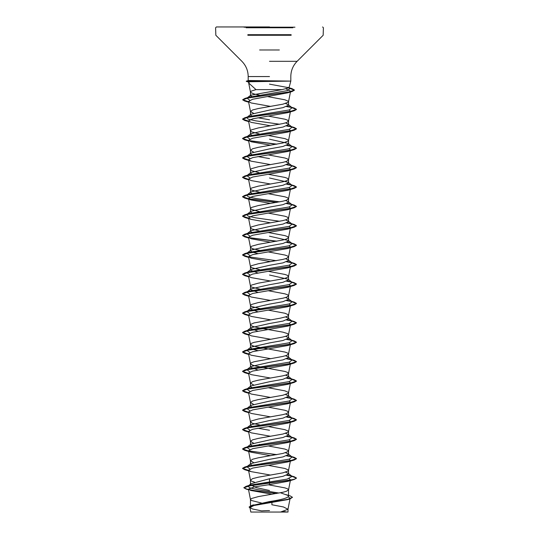 <?xml version="1.0" encoding="UTF-8"?>
<svg xmlns="http://www.w3.org/2000/svg" width="539" height="539" viewBox="0 0 539 539"><rect width="100%" height="100%" fill="white"/><g stroke="black" fill="none" stroke-linecap="round" stroke-linejoin="round"><path stroke-width="0.81" d="M294.968 27.193L244.032 27.193M269.5 26.95L216.408 26.95L269.5 26.95M282.995 512.05L286.883 512.05M252.724 81.706L249.382 81.099C247.724 80.715 247.799 80.52 249.604 80.513L290.811 81.099L249.766 81.733L248.587 82.063L248.708 83.033L255.991 89.622L282.079 89.622L289.025 87.769L269.5 84.145M274.378 81.18L247.852 81.18L249.766 81.733M248.708 83.033L248.587 82.063M251.538 505.649L269.5 501.56C281.041 499.828 287.388 498.09 288.527 496.352L287.934 495.422L280.435 492.774M261.415 503.015L251.403 500.488L250.473 499.518L251.403 498.548L258.316 496.608L282.955 492.242L286.452 491.272L288.52 489.917L287.597 488.846L284.895 487.876L268.341 484.777M269.5 490.49L256.052 487.559L250.473 484.628L251.066 483.692L269.5 478.76L282.962 476.335L288.527 473.909L288.116 473.269L285.555 472.164M254.489 482.156L251.403 481.084L250.48 480.215L252.548 478.659L258.316 477.204L282.955 472.838L288.291 470.897L288.291 469.927L284.895 468.472L268.382 465.379M252.663 465.703L250.473 464.207L250.884 463.567L269.5 459.356L282.948 456.931L288.527 454.505L288.116 453.865L285.555 452.76M253.445 462.462L250.48 460.811L252.548 459.255L258.316 457.8L282.955 453.434L288.291 451.493L288.291 450.523L284.895 449.068L268.382 445.975M252.663 446.299L250.473 444.803L250.884 444.163L269.5 439.952L282.955 437.527L288.527 435.101L288.109 434.461L285.555 433.356M253.445 443.058L250.48 441.407L252.548 439.851L258.316 438.396L282.955 434.03L288.291 432.089L288.291 431.119L284.895 429.664L268.382 426.571M252.663 426.895L250.473 425.399L250.884 424.759L269.5 420.548L282.955 418.123L288.527 415.697L288.116 415.057L285.555 413.952M262.621 425.608L252.548 423.358L250.48 422.003L251.403 420.932L258.316 418.992L282.955 414.626L286.452 413.656L288.52 412.301L287.597 411.23L284.895 410.26L268.382 407.167M252.346 407.376L250.473 405.995L250.884 405.355L269.5 401.144L282.948 398.719L288.527 396.293L288.116 395.653L285.555 394.548M253.445 404.25L250.48 402.599L252.548 401.043L258.316 399.588L282.955 395.222L288.291 393.281L288.291 392.311L284.895 390.856L268.382 387.763M252.663 388.087L250.473 386.591L250.891 385.951L269.5 381.74L282.962 379.315L288.527 376.889L288.116 376.249L285.555 375.144M253.445 384.846L250.48 383.195L252.548 381.639L258.316 380.184L282.955 375.818L286.452 374.848L288.52 373.493L287.597 372.422L284.895 371.452L256.045 366.116L252.548 365.146L250.48 363.791L251.403 362.72L254.105 361.75L282.955 356.414L286.452 355.444L288.52 354.089L287.597 353.018L284.895 352.048L256.045 346.712L252.548 345.742L250.48 344.387L251.403 343.316L254.105 342.346L282.955 337.01L286.452 336.04L288.52 334.685L287.597 333.614L282.955 332.159L258.316 327.793L252.548 326.338L250.709 325.367L250.709 324.397L254.105 322.942L280.684 318.091L286.452 316.636L288.291 315.665L288.291 314.695L284.895 313.24L268.382 310.147M257.871 370.01L250.473 367.187L250.884 366.547L269.5 362.336L282.955 359.911L288.527 357.485L288.116 356.845L285.555 355.74M252.346 349.164L250.473 347.783L250.884 347.143L269.5 342.932L282.955 340.507L288.527 338.081L288.116 337.441L285.555 336.336M257.871 331.202L250.473 328.379L250.884 327.739L269.5 323.528L282.955 321.103L288.527 318.677L288.116 318.037L285.555 316.932M257.871 311.798L250.473 308.975L250.884 308.335L269.5 304.124L282.948 301.699L288.527 299.273L288.116 298.633L285.555 297.528M262.069 309.09L251.403 306.448L250.473 305.478L251.403 304.508L258.316 302.568L282.955 298.202L286.452 297.232L288.52 295.877L287.597 294.806L284.895 293.836L268.382 290.743M257.871 292.394L250.473 289.571L250.884 288.931L269.5 284.72L282.962 282.295L288.527 279.869L288.109 279.229L269.5 275.018M262.069 289.686L251.403 287.044L250.473 286.074L251.403 285.104L258.316 283.164L282.955 278.798L286.452 277.828L288.52 276.473L287.597 275.402L284.895 274.432L268.382 271.339M257.871 272.99L250.473 270.167L250.884 269.527L269.5 265.316L282.955 262.891L288.527 260.465L288.116 259.825L285.555 258.72M262.069 270.282L251.403 267.64L250.473 266.67L251.403 265.7L258.316 263.76L282.955 259.394L286.452 258.424L288.52 257.069L287.597 255.998L284.895 255.028L268.382 251.935M252.346 252.144L250.473 250.763L250.884 250.123L269.5 245.912L282.948 243.487L288.527 241.061L288.116 240.421L269.5 236.21M262.621 250.972L252.548 248.722L250.48 247.367L251.403 246.296L258.316 244.356L282.955 239.99L286.452 239.02L288.52 237.665L287.597 236.594L284.895 235.624L268.382 232.531M252.663 232.855L250.473 231.359L250.891 230.719L269.5 226.508L282.962 224.083L288.527 221.657L288.116 221.017L285.555 219.912M259.313 230.968L251.403 228.832L250.473 227.862L251.403 226.892L258.316 224.952L282.955 220.586L286.452 219.616L288.52 218.261L287.597 217.19L284.895 216.22L268.382 213.127M252.663 213.451L250.473 211.955L250.884 211.315L269.5 207.104L282.948 204.679L288.527 202.253L288.116 201.613L285.555 200.508M259.313 211.564L251.403 209.428L250.473 208.458L251.403 207.488L258.316 205.548L282.955 201.182L286.452 200.212L288.52 198.857L287.597 197.786L284.895 196.816L268.382 193.723M252.663 194.047L250.473 192.551L250.884 191.911L269.5 187.7L282.955 185.275L288.527 182.849L288.109 182.209L269.5 177.998M259.313 192.16L251.403 190.024L250.473 189.054L251.403 188.084L258.316 186.144L282.955 181.778L286.452 180.808L288.52 179.453L287.597 178.382L284.895 177.412L268.382 174.319M252.663 174.643L250.473 173.147L250.884 172.507L269.5 168.296L282.955 165.871L288.527 163.445L288.116 162.805L285.555 161.7M259.313 172.756L251.403 170.62L250.473 169.65L251.403 168.68L258.316 166.74L282.955 162.374L286.452 161.404L288.52 160.049L287.597 158.978L284.895 158.008L268.382 154.915M252.663 155.239L250.473 153.743L250.884 153.103L269.5 148.892L282.948 146.467L288.527 144.041L288.116 143.401L269.5 139.19M253.445 151.998L250.48 150.347L252.548 148.791L258.316 147.336L282.955 142.97L288.291 141.029L288.291 140.059L284.895 138.604L268.382 135.511M252.663 135.835L250.473 134.339L250.884 133.699L269.5 129.488L282.962 127.063L288.527 124.637L288.116 123.997L285.555 122.892M259.313 133.948L251.403 131.812L250.473 130.842L251.403 129.872L258.316 127.932L282.955 123.566L286.452 122.596L288.52 121.241L287.597 120.17L284.895 119.2L268.382 116.107M252.663 116.431L250.473 114.935L250.884 114.295L269.5 110.084L282.955 107.659L288.527 105.233L288.116 104.593L285.555 103.488M253.445 113.19L250.48 111.539L252.548 109.983L258.316 108.528L282.955 104.162L288.291 102.221L288.291 101.251L284.895 99.796L267.438 96.548M262.621 445.012L259.313 444.412M269.5 430.25L257.871 428.222M262.621 386.8L262.069 386.706M257.871 350.606L252.663 349.279M257.871 253.586L252.663 252.259M262.621 231.568L262.069 231.474M262.621 212.164L262.069 212.07M262.621 192.76L262.069 192.666M269.5 158.594L257.871 156.566M262.621 153.952L262.069 153.858M269.5 119.786L257.871 117.758M252.468 96.959L250.473 95.652L250.776 95.181L282.079 89.622M262.715 95.76L262.17 95.666M259.475 95.174L254.105 93.975L250.709 92.519L250.473 92.034L251.403 91.064L255.991 89.622M288.277 496.891L290.144 498.238L287.664 499.626L253.957 505.515L249.934 507.522L252.515 508.978L261.671 510.891A107.8 107.8 0 0 1 269.5 510.601M290.144 498.238L287.988 509.261L280.549 512.05L287.994 512.05L250.824 512.05L249.934 507.522M287.988 509.261L283.447 506.956L271.885 504.76L271.939 502.489M269.5 478.76L269.5 484.622L254.401 486.906L248.439 489.176L250.682 490.436L272.141 494.236M296.45 478.174L294.395 479.225L288.554 480.438L246.013 486.346L243.857 487.775L251.208 485.396L294.281 479.42L296.45 478.174L292.125 476.402L287.098 479.11L250.217 485.08L248.553 485.727M251.066 483.692L248.169 485.976L249.449 487.741L256.935 489.513L279.04 493.044M288.149 495.59L288.527 496.352L288.527 489.816M243.857 487.613L246.68 489.082L254.408 490.551L276.588 493.488M285.966 494.607L290.184 495.914L292.502 497.302L287.732 499.343L251.619 505.461L249.133 506.99L250.049 508.082M243.857 487.775L246.202 489.109L248.533 489.681M292.502 497.302L289.948 498.939L253.566 505.097L249.133 507.152M286.061 88.928L290.602 91.206L287.786 92.816L252.569 99.277L248.506 101.44L251.093 102.942L270.618 106.405M289.12 109.969L290.487 111.182L287.907 112.644L252.643 118.823L248.513 120.884L251.093 122.346L270.618 125.809M289.12 129.373L290.487 130.586L287.907 132.048L252.636 138.227L248.513 140.288L251.093 141.75L270.618 145.213M289.12 148.777L290.487 149.99L287.907 151.452L252.636 157.631L248.513 159.692L251.093 161.154L270.618 164.617M289.12 168.181L290.487 169.394L287.907 170.856L252.636 177.035L248.513 179.096L251.093 180.558L270.618 184.021M289.12 187.585L290.487 188.798L287.907 190.26L252.636 196.439L248.513 198.5L251.093 199.962L270.618 203.425M289.12 206.989L290.487 208.202L287.907 209.664L252.636 215.843L248.513 217.904L251.093 219.366L270.618 222.829M289.12 226.393L290.487 227.606L287.907 229.068L252.636 235.247L248.513 237.308L251.093 238.77L270.618 242.233M289.12 245.797L290.487 247.01L288.52 257.069M290.353 247.28L287.907 248.472L252.636 254.651L248.513 256.712L251.093 258.174L270.618 261.637M289.12 265.201L290.487 266.414L288.52 276.473M290.353 266.684L287.907 267.876L252.636 274.055L248.513 276.116L251.093 277.578L270.618 281.041M289.12 284.605L290.487 285.818L288.52 295.877M290.353 286.088L287.907 287.28L252.636 293.459L248.513 295.52L251.093 296.982L270.618 300.445M289.12 304.009L290.487 305.222L288.52 315.281M290.353 305.492L287.907 306.684L252.636 312.863L248.513 314.924L251.093 316.386L270.618 319.849M289.12 323.413L290.487 324.626L288.52 334.685M290.353 324.896L287.907 326.088L252.636 332.267L248.513 334.328L251.093 335.79L270.618 339.253M289.12 342.817L290.487 344.03L288.52 354.089M290.353 344.306L287.907 345.492L252.636 351.671L248.513 353.732L251.093 355.194L270.618 358.657M289.12 362.221L290.487 363.434L288.52 373.493M290.353 363.704L287.907 364.896L252.636 371.075L248.513 373.136L251.093 374.598L270.618 378.061M289.12 381.625L290.487 382.838L288.52 392.897M290.353 383.108L287.907 384.3L252.636 390.479L248.513 392.54L251.093 394.002L270.618 397.465M289.12 401.029L290.487 402.242L288.52 412.301M290.353 402.512L287.907 403.704L252.636 409.883L248.513 411.944L251.093 413.406L270.618 416.869M289.12 420.433L290.487 421.646L288.52 431.705M290.353 421.916L287.907 423.108L252.636 429.287L248.513 431.348L251.093 432.81L270.618 436.273M289.12 439.837L290.487 441.05L288.52 451.109M290.353 441.32L287.907 442.512L252.636 448.691L248.513 450.752L251.1 452.214L270.618 455.677M289.12 459.241L290.487 460.454L288.52 470.513M290.353 460.724L287.907 461.916L252.643 468.095L248.513 470.156L251.093 471.618L270.618 475.081M289.12 478.645L290.487 479.858L288.52 489.917M290.353 480.128L287.907 481.32L269.5 484.622M288.116 473.269L292.145 476.415L287.57 474.893M249.88 468.943L246.855 466.713L248.951 465.811L289.227 459.215L292.145 457.011L287.57 455.489M249.88 449.539L246.855 447.309L248.951 446.407L289.227 439.811L292.145 437.607L287.57 436.085M249.88 430.135L246.855 427.905L248.951 427.003L289.227 420.407L292.145 418.203L287.57 416.681M249.88 410.731L246.855 408.501L250.884 405.355M247.266 408.245L248.951 407.599L289.227 401.003L292.145 398.799L287.57 397.277M249.88 391.327L246.855 389.097L250.884 385.944M247.266 388.841L248.951 388.195L289.227 381.599L292.145 379.395L287.57 377.873M249.88 371.923L246.855 369.693L248.951 368.791L289.227 362.195L292.145 359.991L287.57 358.469M249.88 352.519L246.855 350.289L248.951 349.387L289.227 342.791L292.145 340.587L287.57 339.065M249.88 333.115L246.855 330.885L248.951 329.983L289.227 323.387L292.145 321.183L287.57 319.661M249.88 313.711L246.855 311.481L250.884 308.335M247.266 311.225L248.951 310.579L289.227 303.983L292.145 301.779L287.57 300.257M249.88 294.307L246.855 292.077L248.951 291.175L289.227 284.579L292.145 282.375L287.57 280.853M249.88 274.903L246.855 272.673L248.951 271.771L289.227 265.175L292.145 262.971L287.57 261.449M249.88 255.499L246.855 253.269L248.951 252.367L289.227 245.771L292.145 243.567L287.57 242.045M249.88 236.095L246.855 233.865L250.884 230.719M247.266 233.609L248.951 232.963L289.227 226.367L292.145 224.163L287.57 222.641M279.687 221.266L255.729 217.864L248.129 216.166L246.855 214.461L248.951 213.559L289.227 206.963L292.145 204.759L287.57 203.237M279.687 201.862L255.729 198.46L248.129 196.762L246.855 195.057L248.951 194.155L289.227 187.559L292.145 185.355L287.57 183.833M249.88 177.883L246.855 175.653L248.951 174.751L289.227 168.155L292.145 165.951L287.57 164.429M249.88 158.479L246.855 156.249L250.884 153.103M247.266 155.993L248.951 155.347L289.227 148.751L292.145 146.547L287.57 145.025M249.88 139.075L246.855 136.845L248.951 135.943L289.227 129.347L292.145 127.143L287.57 125.621M279.687 124.246L255.729 120.844L248.129 119.139L246.855 117.441L248.951 116.539L289.227 109.943L292.145 107.739L287.57 106.217M249.719 100.227L247.01 98.111L250.776 95.181M247.064 98.071L249.193 97.182L287.637 90.572L290.083 88.369L289.012 87.803M296.45 478.012L294.281 476.766L291.842 476.18M291.734 476.159L286.654 475.29M248.56 470.412L242.55 468.31L244.719 467.064L290.38 460.724L296.45 458.608L294.281 457.362L291.842 456.776M291.734 456.755L286.654 455.886M276.931 454.62L248.647 451.022M248.56 451.008L242.55 448.906L244.719 447.66L290.38 441.32L296.45 439.204L294.281 437.958L291.842 437.372M291.734 437.351L286.654 436.482M248.56 431.604L242.55 429.502L244.719 428.256L290.386 421.916L296.45 419.8L294.281 418.554L291.842 417.968M291.734 417.947L286.654 417.078M248.56 412.2L242.55 410.098L244.719 408.852L290.38 402.512L296.45 400.396L294.281 399.15L291.842 398.564M291.734 398.543L286.654 397.674M248.56 392.796L242.55 390.694L244.719 389.448L290.38 383.108L296.45 380.992L294.281 379.746L291.842 379.16M291.734 379.139L286.654 378.27M248.56 373.392L242.55 371.29L244.719 370.044L290.38 363.704L296.45 361.588L294.281 360.342L286.654 358.866M248.56 353.988L242.55 351.886L244.719 350.64L290.38 344.3L296.45 342.184L294.281 340.938L291.842 340.352M291.734 340.331L286.654 339.462M248.56 334.584L242.55 332.482L244.719 331.236L290.38 324.896L296.45 322.78L294.281 321.534L291.842 320.948M291.734 320.927L286.654 320.058M248.56 315.18L242.55 313.078L244.719 311.832L290.386 305.492L296.45 303.376L294.281 302.13L291.842 301.544M291.734 301.523L286.654 300.654M248.56 295.776L242.55 293.674L244.719 292.428L290.386 286.088L296.45 283.972L294.281 282.726L291.842 282.14M291.734 282.119L286.654 281.25M248.56 276.372L242.55 274.27L244.719 273.024L290.38 266.684L296.45 264.568L294.281 263.322L291.842 262.736M291.734 262.715L286.654 261.846M248.56 256.968L242.55 254.866L244.719 253.62L290.38 247.28L296.45 245.164L294.281 243.918L291.842 243.332M291.734 243.311L286.654 242.442M276.931 241.176L248.647 237.578M248.56 237.564L242.55 235.462L244.719 234.216L290.38 227.876L296.45 225.76L294.281 224.514L291.842 223.928M291.734 223.907L286.654 223.038M248.56 218.16L242.55 216.058L244.719 214.812L290.38 208.472L296.45 206.356L294.281 205.11L291.842 204.524M291.734 204.503L286.654 203.634M276.931 202.368L248.647 198.77M248.56 198.756L242.55 196.654L244.719 195.408L290.38 189.068L296.45 186.952L294.281 185.706L291.842 185.12M291.734 185.099L286.654 184.23M248.56 179.352L242.55 177.25L244.719 176.004L290.386 169.664L296.45 167.548L294.281 166.302L291.842 165.716M291.734 165.695L286.654 164.826M248.56 159.948L242.55 157.846L244.719 156.6L290.38 150.26L296.45 148.144L294.281 146.898L291.842 146.312M291.734 146.291L286.654 145.422M276.931 144.156L248.647 140.558M248.56 140.544L242.55 138.442L244.719 137.196L290.38 130.856L296.45 128.74L294.281 127.494L291.842 126.908M291.734 126.887L286.654 126.018M248.56 121.14L242.55 119.038L244.719 117.792L290.38 111.452L296.45 109.336L294.281 108.09L291.842 107.504M291.734 107.483L286.654 106.614M248.56 101.736L242.698 99.702L244.935 98.428L288.783 92.115L294.422 90.006L292.05 88.645L289.692 88.059M289.517 88.025L288.944 87.911M248.459 81.847L246.276 81.2L247.852 81.018L246.276 81.2M248.594 470.581L244.719 469.718L242.55 468.472L248.62 466.356L294.281 460.016L296.45 458.77L292.125 456.998L288.116 453.865M276.379 454.714L244.719 450.314L242.55 449.068L248.62 446.952L294.281 440.612L296.45 439.366L292.125 437.594L288.116 434.454M248.594 431.773L244.719 430.91L242.55 429.664L248.614 427.548L294.281 421.208L296.45 419.962L292.125 418.19L288.116 415.057M248.594 412.369L244.719 411.506L242.55 410.26L248.62 408.144L294.281 401.804L296.45 400.558L292.125 398.786L288.116 395.653M248.594 392.965L244.719 392.102L242.55 390.856L248.62 388.74L294.281 382.4L296.45 381.154L292.125 379.382L288.116 376.249M248.594 373.561L244.719 372.698L242.55 371.452L248.62 369.336L294.281 362.996L296.45 361.75L292.125 359.978L288.116 356.845M248.594 354.157L244.719 353.294L242.55 352.048L248.62 349.932L294.281 343.592L296.45 342.346L292.125 340.574L288.116 337.441M248.594 334.753L244.719 333.89L242.55 332.644L248.62 330.528L294.281 324.188L296.45 322.942L292.125 321.17L288.116 318.037M248.594 315.349L244.719 314.486L242.55 313.24L248.62 311.124L294.281 304.784L296.45 303.538L292.125 301.766L288.116 298.633M248.594 295.945L244.719 295.082L242.55 293.836L248.614 291.72L294.281 285.38L296.45 284.134L292.125 282.362L288.116 279.229M248.594 276.541L244.719 275.678L242.55 274.432L248.62 272.316L294.281 265.976L296.45 264.73L292.125 262.958L288.116 259.825M276.379 260.674L244.719 256.274L242.55 255.028L248.62 252.912L294.281 246.572L296.45 245.326L292.125 243.554L288.116 240.421M276.379 241.27L248.85 237.78M248.594 237.733L244.719 236.87L242.55 235.624L248.62 233.508L294.281 227.168L296.45 225.922L292.125 224.15L288.116 221.017M248.594 218.329L244.719 217.466L242.55 216.22L248.62 214.104L294.281 207.764L296.45 206.518L292.125 204.746L288.116 201.613M276.379 202.462L248.843 198.972M248.594 198.925L244.719 198.062L242.55 196.816L248.62 194.7L294.281 188.36L296.45 187.114L292.125 185.342L288.116 182.202M248.594 179.521L244.719 178.658L242.55 177.412L248.614 175.296L294.281 168.956L296.45 167.71L292.125 165.938L288.116 162.805M248.594 160.117L244.719 159.254L242.55 158.008L248.62 155.892L294.281 149.552L296.45 148.306L292.125 146.534L288.116 143.401M276.379 144.25L248.85 140.76M248.594 140.713L244.719 139.85L242.55 138.604L248.62 136.488L294.281 130.148L296.45 128.902L292.125 127.13L288.116 123.997M248.594 121.309L244.719 120.446L242.55 119.2L248.62 117.084L294.281 110.744L296.45 109.498L292.125 107.726L288.116 104.593M248.594 101.905L244.726 101.042L242.698 99.863L248.587 97.768L292.192 91.482L294.422 90.168L288.803 88.039M249.314 82.319L246.276 81.362M251.902 512.05L269.5 512.05M274.169 81.018L247.852 81.018L249.604 80.513M279.37 49.972L259.63 49.972M246.141 27.759L292.859 27.759M247.839 34.698L291.154 34.698M247.839 35.271L291.154 35.271M269.5 61.311L297.124 61.311L269.5 61.311M269.5 76.558L248.189 76.558L269.5 76.558M287.098 512.05A107.8 107.8 0 0 0 283.11 511.464M289.025 87.769L290.811 81.099L290.811 76.558C290.898 70.636 293 65.556 297.124 61.311L323.164 35.271L323.4 27.759L322.591 26.95M248.189 80.628L248.189 76.558C248.102 70.636 246 65.556 241.876 61.311L215.836 35.271L215.6 27.759L216.408 26.95M288.527 473.909L288.527 470.412M288.527 454.505L288.527 451.008M288.527 435.101L288.527 431.604M288.527 415.697L288.527 412.2M288.527 396.293L288.527 392.796M288.527 376.889L288.527 373.392M288.527 357.485L288.527 353.988M288.527 338.081L288.527 334.584M288.527 318.677L288.527 315.18M288.527 299.273L288.527 295.776M288.527 279.869L288.527 276.372M288.527 260.465L288.527 256.968M288.527 241.061L288.527 237.564M288.527 221.657L288.527 218.16M288.527 202.253L288.527 198.756M288.527 182.849L288.527 179.352M288.527 163.445L288.527 159.948M288.527 144.041L288.527 140.544M288.527 124.637L288.527 121.14M288.527 105.233L288.527 101.736M250.473 506.761L250.473 499.518M250.473 484.628L250.473 480.114M250.473 464.207L250.473 460.71M250.473 444.486L250.473 441.306M250.473 425.399L250.473 421.902M250.473 405.678L250.473 402.498M250.473 386.274L250.473 383.094M250.473 367.187L250.473 363.69M250.473 347.783L250.473 344.286M250.473 328.379L250.473 324.882M250.473 308.975L250.473 305.478M250.473 289.571L250.473 286.074M250.473 270.167L250.473 266.67M250.473 250.763L250.473 247.266M250.473 231.359L250.473 227.862M250.473 211.955L250.473 208.458M250.473 192.551L250.473 189.054M250.473 173.147L250.473 169.65M250.473 153.743L250.473 150.246M250.473 134.339L250.473 130.842M250.473 114.935L250.473 111.438M250.473 95.652L250.473 92.034M287.994 512.05L287.994 509.16M253.546 504.854L251.619 505.461M250.217 485.08L246.013 486.346M246.202 489.109L248.56 489.803M289.948 498.939L287.664 499.626M290.602 91.206L288.52 101.837M248.506 101.44L250.48 111.539M290.487 111.182L288.52 121.241M248.513 120.884L250.48 130.943M290.487 130.586L288.52 140.645M248.513 140.288L250.48 150.347M290.487 149.99L288.52 160.049M248.513 159.692L250.48 169.751M290.487 169.394L288.52 179.453M248.513 179.096L250.48 189.155M290.487 188.798L288.52 198.857M248.513 198.5L250.48 208.559M290.487 208.202L288.52 218.261M248.513 217.904L250.48 227.963M290.487 227.606L288.52 237.665M248.513 237.308L250.48 247.367M248.513 256.712L250.48 266.771M248.513 276.116L250.48 286.175M248.513 295.52L250.48 305.579M248.513 314.924L250.48 324.983M248.513 334.328L250.48 344.387M248.513 353.732L250.48 363.791M248.513 373.136L250.48 383.195M248.513 392.54L250.48 402.599M248.513 411.944L250.48 422.003M248.513 431.348L250.48 441.407M248.513 450.752L250.48 460.811M248.513 470.156L250.48 480.215M248.439 489.176L250.48 499.619M250.48 92.135L248.654 82.79M248.311 80.601L246.411 81.113M291.572 475.971L294.281 476.766M248.951 465.811L244.719 467.064M290.049 456.109L294.281 457.362M248.951 446.407L244.719 447.66M290.049 436.705L294.281 437.958M248.951 427.003L244.719 428.256M290.049 417.301L294.281 418.554M248.951 407.599L244.719 408.852M290.049 397.897L294.281 399.15M248.951 388.195L244.719 389.448M290.049 378.493L294.281 379.746M248.951 368.791L244.719 370.044M290.049 359.089L294.281 360.342M248.951 349.387L244.719 350.64M290.049 339.685L294.281 340.938M248.951 329.983L244.719 331.236M290.049 320.281L294.281 321.534M248.951 310.579L244.719 311.832M290.049 300.877L294.281 302.13M248.951 291.175L244.719 292.428M290.049 281.473L294.281 282.726M248.951 271.771L244.719 273.024M290.049 262.069L294.281 263.322M248.951 252.367L244.719 253.62M290.049 242.665L294.281 243.918M248.951 232.963L244.719 234.216M290.049 223.261L294.281 224.514M248.951 213.559L244.719 214.812M290.049 203.857L294.281 205.11M248.951 194.155L244.719 195.408M290.049 184.453L294.281 185.706M248.951 174.751L244.719 176.004M290.049 165.049L294.281 166.302M248.951 155.347L244.719 156.6M290.049 145.645L294.281 146.898M248.951 135.943L244.719 137.196M290.049 126.241L294.281 127.494M248.951 116.539L244.719 117.792M290.049 106.837L294.281 108.09M249.193 97.182L244.935 98.428M287.765 87.365L292.05 88.645M246.855 466.713L250.884 463.567M246.855 447.309L250.884 444.163M246.855 427.905L250.884 424.759M246.855 369.693L250.884 366.547M246.855 350.289L250.884 347.143M246.855 330.885L250.884 327.739M246.855 292.077L250.884 288.931M246.855 272.673L250.884 269.527M246.855 253.269L250.884 250.123M246.855 214.461L250.884 211.315M246.855 195.057L250.884 191.911M246.855 175.653L250.884 172.507M246.855 136.845L250.884 133.699M246.855 117.441L250.884 114.295M290.083 88.369L288.83 87.392M287.786 92.816L292.192 91.482M248.654 102.201L244.726 101.042M287.907 112.644L294.281 110.744M248.654 121.605L244.719 120.446M287.907 132.048L294.281 130.148M248.654 141.009L244.719 139.85M287.907 151.452L294.281 149.552M251.093 161.154L244.719 159.254M287.907 170.856L294.281 168.956M248.654 179.817L244.719 178.658M287.907 190.26L294.281 188.36M251.093 199.962L244.719 198.062M287.907 209.664L294.281 207.764M251.093 219.366L244.719 217.466M287.907 229.068L294.281 227.168M248.654 238.029L244.719 236.87M287.907 248.472L294.281 246.572M248.654 257.433L244.719 256.274M287.907 267.876L294.281 265.976M248.654 276.837L244.719 275.678M287.907 287.28L294.281 285.38M248.654 296.241L244.719 295.082M287.907 306.684L294.281 304.784M248.654 315.645L244.719 314.486M287.907 326.088L294.281 324.188M248.654 335.049L244.719 333.89M287.907 345.492L294.281 343.592M248.654 354.453L244.719 353.294M287.907 364.896L294.281 362.996M248.654 373.857L244.719 372.698M287.907 384.3L294.281 382.4M248.654 393.261L244.719 392.102M287.907 403.704L294.281 401.804M248.654 412.665L244.719 411.506M287.907 423.108L294.281 421.208M248.654 432.069L244.719 430.91M287.907 442.512L294.281 440.612M251.1 452.214L244.719 450.314M287.907 461.916L294.281 460.016M251.093 471.618L244.719 469.718M287.907 481.32L294.281 479.42"/></g></svg>
